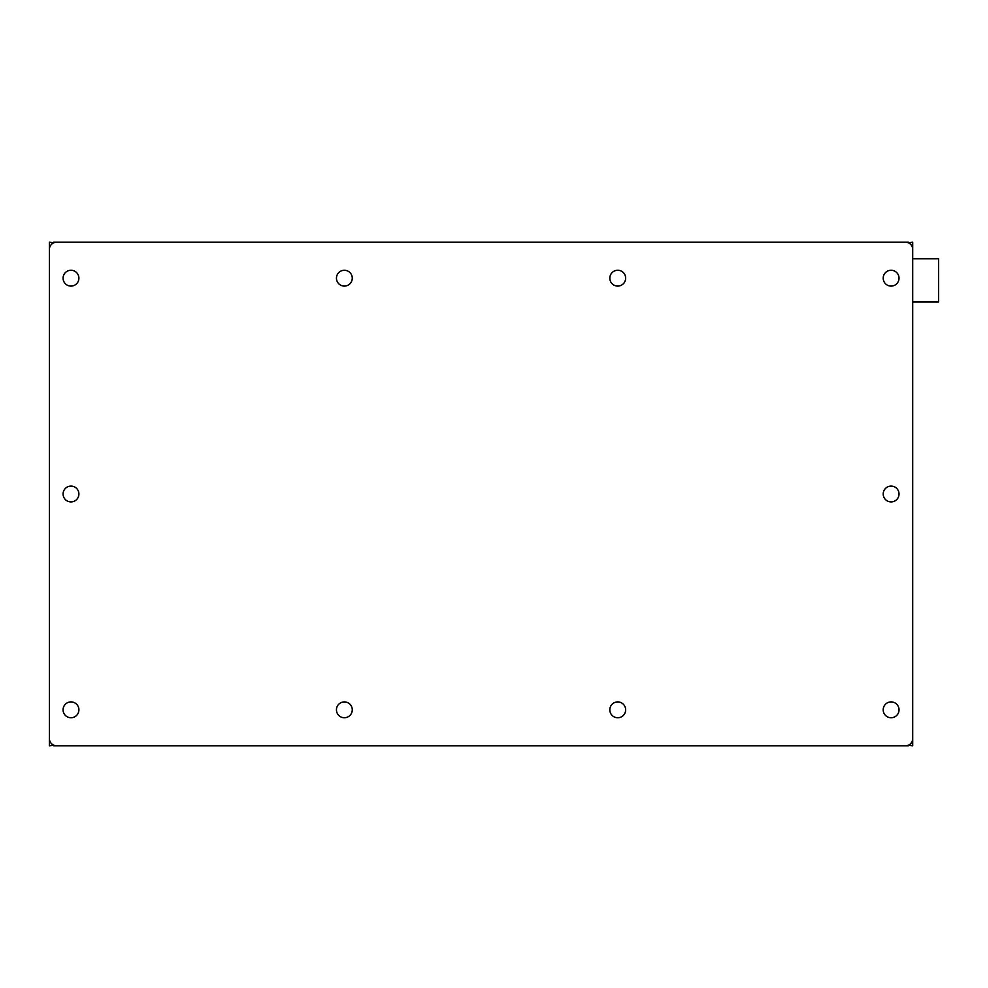 <?xml version="1.0" encoding="UTF-8"?>
<svg xmlns="http://www.w3.org/2000/svg" width="988" height="988" viewBox="0 0 988 988"><rect width="100%" height="100%" fill="white"/><g stroke="black" fill="none" stroke-linecap="round" stroke-linejoin="round"><path stroke-width="1.48" d="M912.702 738.604L912.702 249.396A7.2 7.2 0 0 0 905.502 242.208L56.6 242.208A7.2 7.2 0 0 0 49.4 249.396L49.4 738.604A7.2 7.2 0 0 0 56.6 745.792L905.502 745.792A7.2 7.2 0 0 0 912.702 738.604M891.114 501.916A7.916 7.916 0 0 0 897.969 490.048A7.916 7.916 0 0 0 884.26 490.048A7.916 7.916 0 0 0 891.114 501.916M70.988 501.916A7.916 7.916 0 0 0 77.842 490.048A7.916 7.916 0 0 0 64.134 490.048A7.916 7.916 0 0 0 70.988 501.916M891.114 717.745A7.916 7.916 0 0 0 897.969 705.864A7.916 7.916 0 0 0 884.26 705.864A7.916 7.916 0 0 0 891.114 717.745M617.735 717.745A7.916 7.916 0 0 0 624.589 705.864A7.916 7.916 0 0 0 610.88 705.864A7.916 7.916 0 0 0 617.735 717.745M344.355 717.745A7.916 7.916 0 0 0 351.209 705.864A7.916 7.916 0 0 0 337.513 705.864A7.916 7.916 0 0 0 344.355 717.745M891.114 286.088A7.916 7.916 0 0 0 897.969 274.219A7.916 7.916 0 0 0 884.26 274.219A7.916 7.916 0 0 0 891.114 286.088M617.735 286.088A7.916 7.916 0 0 0 624.589 274.219A7.916 7.916 0 0 0 610.88 274.219A7.916 7.916 0 0 0 617.735 286.088M344.355 286.088A7.916 7.916 0 0 0 351.209 274.219A7.916 7.916 0 0 0 337.513 274.219A7.916 7.916 0 0 0 344.355 286.088M70.988 286.088A7.916 7.916 0 0 0 77.842 274.219A7.916 7.916 0 0 0 64.134 274.219A7.916 7.916 0 0 0 70.988 286.088M70.988 717.745A7.916 7.916 0 0 0 77.842 705.864A7.916 7.916 0 0 0 64.134 705.864A7.916 7.916 0 0 0 70.988 717.745M53.723 745.199L49.4 745.792L49.4 731.404M49.4 256.596L49.4 242.208L53.723 242.801M78.175 242.208L53.723 242.208M912.702 731.404L912.702 745.792L908.38 745.199M908.38 242.801L912.702 242.208L912.702 256.596M883.927 242.208L908.38 242.208M908.38 745.792L883.927 745.792M53.723 745.792L78.175 745.792M912.702 258.745L938.6 258.745L938.6 301.92L912.702 301.92"/></g></svg>
